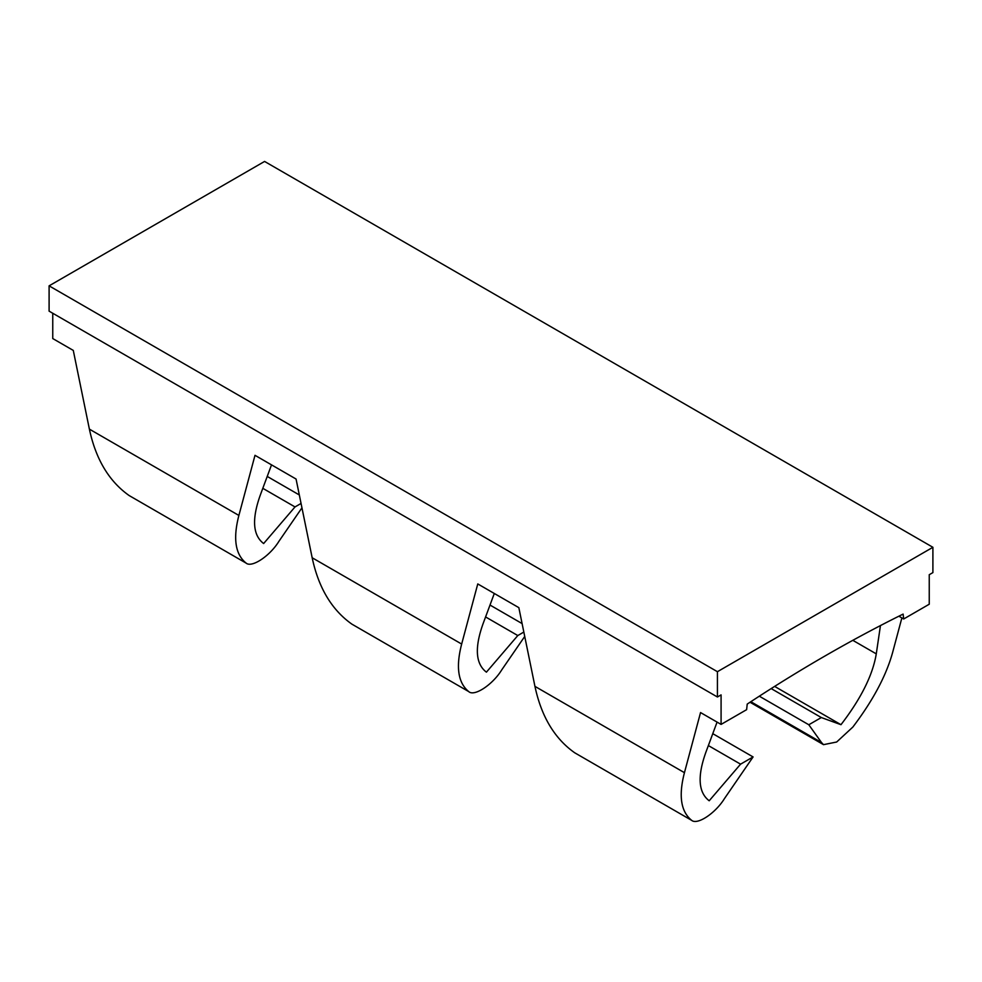 <?xml version="1.0" encoding="UTF-8"?>
<svg xmlns="http://www.w3.org/2000/svg" width="982" height="982" viewBox="0 0 982 982"><rect width="100%" height="100%" fill="white"/><g stroke="black" fill="none" stroke-linecap="round" stroke-linejoin="round"><path stroke-width="1.47" d="M721.083 724.409L721.083 694.888L717.425 696.999L717.425 671.7L932.9 547.293L932.9 572.604L929.242 574.703L929.242 604.225L903.698 618.979L903.109 614.094A1549.436 894.577 -60 0 0 747.216 704.094L746.627 709.667L721.083 724.409L700.547 712.564L684.442 772.674L534.945 686.369L518.84 607.649L477.768 583.934L461.663 644.057L312.166 557.751L296.061 479.032L255.001 455.317L238.884 515.44L89.387 429.134L73.282 350.414L52.758 338.557L52.758 313.258M262.808 488.324L295.017 506.933L263.642 543.537C252.791 535.3 251.687 519.122 260.328 495.002L271.523 464.867M717.425 696.999L49.1 311.147L49.1 285.848L717.425 671.7M932.9 547.293L264.575 161.441L49.1 285.848M708.353 745.559L740.575 764.168L753.084 756.938L724.52 798.501C715.436 813.317 697.024 825.506 691.488 820.203C680.821 811.463 678.476 795.629 684.442 772.674M692.015 820.559L574.716 752.789L692.015 820.559M524.732 636.446L501.741 669.871C492.657 684.699 474.257 696.889 468.721 691.586L351.937 624.171L468.721 691.586C458.054 682.846 455.697 667.011 461.663 644.057M753.084 756.938L712.772 733.664M522.093 623.582L490.006 605.047M523.836 632.064L517.796 635.55L485.587 616.942M740.575 764.168L709.2 800.772C698.349 792.535 697.245 776.357 705.886 752.237L717.069 722.101M517.796 635.55L486.421 672.154C475.57 663.918 474.466 647.739 483.107 623.619L494.302 593.484M880.449 625.583L876.275 653.865L852.818 640.325M903.698 618.979L898.886 616.193M759.307 696.189L808.812 724.765L821.32 717.547L840.973 724.691C861.018 698.619 872.789 675.002 876.275 653.865M840.973 724.691L774.638 686.406M821.32 717.547L771.177 688.591M808.812 724.765L821.492 742.502L750.837 701.713M901.869 617.923L892.613 652.49C886.206 675.69 872.949 700.547 852.842 727.061L836.664 742.011L823.493 744.663L821.492 742.502M574.716 752.789C554.597 738.599 541.34 716.455 534.945 686.369M351.937 624.171C331.818 609.969 318.561 587.837 312.166 557.751M299.314 494.953L267.227 476.43M301.953 507.829L278.962 541.254C269.89 556.082 251.478 568.271 245.942 562.968C235.275 554.229 232.918 538.394 238.884 515.44M295.017 506.933L301.057 503.447M129.158 495.554L246.47 563.324L129.158 495.554C109.051 481.352 95.794 459.22 89.387 429.134M823.26 744.516L750.027 702.24"/></g></svg>
